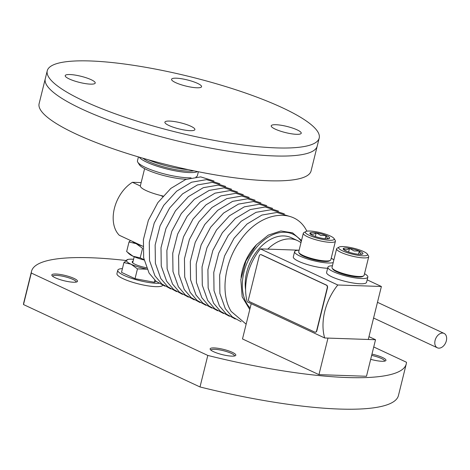 <?xml version="1.0" encoding="UTF-8"?>
<svg xmlns="http://www.w3.org/2000/svg" width="470" height="470" viewBox="0 0 470 470"><rect width="100%" height="100%" fill="white"/><g stroke="black" fill="none" stroke-linecap="round" stroke-linejoin="round"><path stroke-width="0.7" d="M370.683 359.321A13.231 2.697 13.9 0 0 385.535 360.825A13.231 2.697 13.9 0 0 382.486 357.494A13.231 2.697 13.9 0 0 371.964 354.133M384.619 361.13A12.126 2.473 13.9 0 0 381.446 358.516A12.126 2.473 13.9 0 0 371.653 355.402M232.356 352.347A13.231 2.697 13.9 0 0 217.31 348.194A13.231 2.697 13.9 0 0 210.278 349.463A13.231 2.697 13.9 0 0 213.591 351.701A13.231 2.697 13.9 0 0 226.111 355.455A13.231 2.697 13.9 0 0 235.4 355.678A13.231 2.697 13.9 0 0 232.356 352.347M234.489 355.984A12.126 2.473 13.9 0 0 231.316 353.364A12.126 2.473 13.9 0 0 218.662 349.721A12.126 2.473 13.9 0 0 210.942 350.156M74.054 278.44A13.231 2.697 13.9 0 0 59.003 274.286A13.231 2.697 13.9 0 0 51.97 275.555A13.231 2.697 13.9 0 0 55.29 277.793A13.231 2.697 13.9 0 0 67.809 281.554A13.231 2.697 13.9 0 0 77.098 281.771A13.231 2.697 13.9 0 0 74.054 278.44M76.187 282.076A12.126 2.473 13.9 0 0 73.014 279.462A12.126 2.473 13.9 0 0 60.36 275.814A12.126 2.473 13.9 0 0 52.64 276.248M125.972 260.486A193.005 39.357 13.9 0 0 31.537 271.278L23.735 302.798A193.005 39.357 13.9 0 0 23.5 304.554L200.003 386.957A193.005 39.357 13.9 0 0 398.443 395.529L406.239 364.009A193.005 39.357 13.9 0 0 406.474 362.253L373.738 346.966M31.537 271.278A193.005 39.357 13.9 0 0 31.302 273.035L23.5 304.554M31.302 273.035L207.805 355.438L200.003 386.957M207.805 355.438A193.005 39.357 13.9 0 0 406.239 364.009M375.53 339.722L327.99 338.089L318.948 374.643L366.488 376.27L375.53 339.722L368.974 336.661M251.221 303.679L242.491 338.946L318.948 374.643M245.604 289.955A39.339 26.737 -65 0 1 246.691 272.371A39.339 26.737 -65 0 1 291.236 237.679L297.569 240.634A39.339 26.737 -65 0 1 300.976 242.708M260.398 248.865L337.789 284.996A47.282 32.136 115 0 0 324.676 337.977L247.285 301.846A47.282 32.136 115 0 1 260.398 248.865L267.788 249.118A39.339 26.737 -65 0 1 297.569 240.634M142.898 246.286L119.304 235.27A32.107 21.82 -65 0 1 114.392 208.386A32.107 21.82 -65 0 1 132.417 182.29L140.342 185.991M162.696 196.425L160.605 195.45M333.124 259.393L333.906 259.751M337.789 284.996L381.387 286.494L368.274 339.475L324.676 337.977M367.158 279.85L381.387 286.494M267.788 249.118L299.12 250.193M141.165 182.589L132.417 182.29M241.081 277.482A39.874 27.096 -65 0 1 255.298 245.992A39.874 27.096 -65 0 1 256.256 244.97M446.5 340.08A7.937 5.393 115 0 0 444.079 333.412A7.937 5.393 115 0 0 434.938 341.126A7.937 5.393 115 0 0 437.359 347.8A7.937 5.393 115 0 0 446.5 340.08M248.607 298.985A2.115 1.492 -88 0 0 249.517 301.652L314.718 332.09A2.115 1.492 -88 0 0 315.141 332.196A2.115 1.492 -88 0 0 316.621 330.733L327.243 287.816A2.115 1.492 -88 0 0 326.333 285.149L261.132 254.705A2.115 1.492 -88 0 0 260.709 254.605A2.115 1.492 -88 0 0 259.228 256.062L248.607 298.985M315.264 332.19A2.115 1.492 -88 0 0 315.394 332.202A2.115 1.492 -88 0 0 316.868 330.745L327.49 287.822A2.115 1.492 -88 0 0 326.585 285.155L261.385 254.717A2.115 1.492 -88 0 0 260.962 254.611A2.115 1.492 -88 0 0 260.832 254.617M144.613 168.648L140.365 185.809A22.055 4.494 13.9 0 0 163.049 196.025M148.502 159.818A30.873 6.298 13.9 0 0 184.105 169.253A30.873 6.298 13.9 0 0 188.106 169.617M142.909 158.226A28.67 5.846 13.9 0 0 144.613 159.418A28.67 5.846 13.9 0 0 182.536 170.698A28.67 5.846 13.9 0 0 193.799 170.822M138.433 156.915L137.469 160.805A30.873 6.298 13.9 0 0 137.81 162.238A30.873 6.298 13.9 0 0 182.101 177.343A30.873 6.298 13.9 0 0 191.055 177.807M195.943 176.99A30.873 6.298 13.9 0 0 196.437 176.749A30.873 6.298 13.9 0 0 197.406 175.639L198.369 171.75M139.208 157.145A30.873 6.298 13.9 0 0 142.557 159.953A30.873 6.298 13.9 0 0 183.4 172.096A30.873 6.298 13.9 0 0 197.576 171.591M137.81 162.238L139.408 164.764A28.67 5.846 13.9 0 0 180.539 178.788A28.67 5.846 13.9 0 0 186.361 179.223M47.253 70.776L45.261 78.825A140.078 28.564 13.9 0 0 81.898 109.069A140.078 28.564 13.9 0 0 228.085 151.152A140.078 28.564 13.9 0 0 317.209 146.129L311.07 170.939A140.078 28.564 -166.1 0 1 221.946 175.962A140.078 28.564 -166.1 0 1 75.752 133.88A140.078 28.564 -166.1 0 1 39.116 103.641L45.261 78.825A140.078 28.564 13.9 0 0 81.898 109.069A140.078 28.564 13.9 0 0 228.085 151.152A140.078 28.564 13.9 0 0 317.209 146.129L319.201 138.08A140.078 28.564 13.9 0 0 282.564 107.836A140.078 28.564 13.9 0 0 136.376 65.753A140.078 28.564 13.9 0 0 47.253 70.776A140.078 28.564 13.9 0 0 83.889 101.021A140.078 28.564 13.9 0 0 230.077 143.103A140.078 28.564 13.9 0 0 319.201 138.08M144.073 259.998A17.643 3.596 -166.1 0 1 140.583 259.029A17.643 3.596 -166.1 0 1 133.039 256.232L140.183 257.895L143.996 259.622M132.334 241.351A17.643 3.596 13.9 0 0 136.153 243.66A17.643 3.596 13.9 0 0 142.392 246.045M130.443 240.47L129.015 241.991L126.642 251.573L133.039 256.232A17.643 3.596 -166.1 0 1 129.268 253.97L127.846 252.701M129.015 241.991L136.153 243.66L142.551 248.313L140.183 257.895M133.086 261.208A11.732 2.391 13.9 0 0 132.317 262.383A11.732 2.391 13.9 0 0 146.164 267.671A11.732 2.391 13.9 0 0 146.411 267.712M158.854 283.304A23.706 4.835 -166.1 0 1 146.023 282.024A23.706 4.835 -166.1 0 1 117.77 270.244A23.706 4.835 -166.1 0 1 122.429 268.593M162.785 285.361A23.706 4.835 -166.1 0 1 145.189 285.378A23.706 4.835 -166.1 0 1 116.936 273.599L117.77 270.244M147.474 269.187L137.463 268.887L131.06 264.228L123.921 262.566L121.501 272.353L135.037 278.675L154.319 282.264L154.83 280.208M154.319 282.264L156.181 281.377M135.037 278.675L137.463 268.887M123.921 262.566L127.828 259.469M133.562 259.287A17.643 3.596 13.9 0 0 127.91 259.446A17.643 3.596 13.9 0 0 127.164 259.704A17.643 3.596 13.9 0 0 131.06 264.228A17.643 3.596 13.9 0 0 146.998 269.093M309.918 259.704A20.568 4.195 13.9 0 0 333.207 262.583A20.568 4.195 13.9 0 1 317.996 261.667A20.568 4.195 13.9 0 1 294.602 251.667A20.568 4.195 13.9 0 0 309.918 259.704M333.841 260.016A20.568 4.195 13.9 0 0 331.227 258.159A20.568 4.195 13.9 0 1 333.841 260.016M308.626 264.933A20.568 4.195 13.9 0 0 327.655 268.241A20.568 4.195 13.9 0 1 316.698 266.901A20.568 4.195 13.9 0 1 293.309 256.896A20.568 4.195 13.9 0 0 308.626 264.933M299.114 250.216A20.568 4.195 13.9 0 0 294.602 251.667L293.309 256.896L294.602 251.667A20.568 4.195 13.9 0 1 299.114 250.216M330.298 260.392L329.329 260.95A15.71 3.202 -166.1 0 1 312.162 259.293A15.71 3.202 -166.1 0 1 299.496 253.565L298.897 252.619A16.538 3.372 13.9 0 0 312.233 258.647A16.538 3.372 13.9 0 0 330.298 260.392A16.538 3.372 13.9 0 0 330.821 259.793L335.421 241.198A16.538 3.372 -166.1 0 1 316.833 240.047A16.538 3.372 -166.1 0 1 303.315 233.249A16.538 3.372 -166.1 0 1 303.837 232.656L305.776 231.54A14.887 3.037 13.9 0 0 317.473 238.196A14.887 3.037 13.9 0 0 334.041 238.537A14.887 3.037 13.9 0 0 322.038 233.108A14.887 3.037 13.9 0 0 305.776 231.54M303.315 233.249L298.709 251.85A16.538 3.372 13.9 0 0 298.897 252.619M321.321 233.907A10.187 2.08 13.9 0 0 316.222 232.82A10.187 2.08 13.9 0 0 309.983 233.003A10.187 2.08 13.9 0 0 309.983 233.678A10.187 2.08 13.9 0 0 313.519 235.834A10.187 2.08 13.9 0 0 323.295 238.484A10.187 2.08 13.9 0 0 329.323 238.466A10.187 2.08 13.9 0 0 329.535 238.302A10.187 2.08 13.9 0 0 325.998 235.47A10.187 2.08 13.9 0 0 321.321 233.907M329.164 238.543L329.535 238.302C327.948 239.054 326.768 238.114 325.998 235.47L320.787 235.441L316.222 232.82C313.743 234.571 311.663 234.63 309.983 233.003L310.376 234.113M334.041 238.537L335.239 240.429A16.538 3.372 -166.1 0 1 335.421 241.198M325.193 238.725L325.998 235.47M315.311 236.51L316.222 232.82M297.193 129.896A15.457 3.149 13.9 0 0 281.066 125.249A15.457 3.149 13.9 0 0 271.231 125.807A15.457 3.149 13.9 0 0 275.273 129.144A15.457 3.149 13.9 0 0 291.4 133.786A15.457 3.149 13.9 0 0 301.235 133.233A15.457 3.149 13.9 0 0 297.193 129.896M91.18 79.712A15.457 3.149 13.9 0 0 75.047 75.071A15.457 3.149 13.9 0 0 65.218 75.623A15.457 3.149 13.9 0 0 69.26 78.96A15.457 3.149 13.9 0 0 85.387 83.607A15.457 3.149 13.9 0 0 95.222 83.049A15.457 3.149 13.9 0 0 91.18 79.712M190.849 126.248A15.457 3.149 13.9 0 0 174.717 121.607A15.457 3.149 13.9 0 0 164.888 122.159A15.457 3.149 13.9 0 0 168.93 125.496A15.457 3.149 13.9 0 0 185.057 130.137A15.457 3.149 13.9 0 0 194.891 129.585A15.457 3.149 13.9 0 0 190.849 126.248M197.523 83.36A15.457 3.149 13.9 0 0 181.397 78.719A15.457 3.149 13.9 0 0 171.562 79.271A15.457 3.149 13.9 0 0 175.604 82.608A15.457 3.149 13.9 0 0 191.731 87.25A15.457 3.149 13.9 0 0 201.565 86.697A15.457 3.149 13.9 0 0 197.523 83.36M332.419 265.762A20.568 4.195 13.9 0 0 327.907 267.213A20.568 4.195 13.9 0 0 343.223 275.25A20.568 4.195 13.9 0 0 367.84 277.094A20.568 4.195 13.9 0 0 364.526 273.71M327.907 267.213L326.609 272.447A20.568 4.195 13.9 0 0 341.925 280.484A20.568 4.195 13.9 0 0 366.547 282.329L367.84 277.094M363.604 275.937L362.634 276.495A15.71 3.202 -166.1 0 1 345.468 274.838A15.71 3.202 -166.1 0 1 332.795 269.11L332.196 268.164A16.538 3.372 13.9 0 0 345.532 274.198A16.538 3.372 13.9 0 0 363.604 275.937A16.538 3.372 13.9 0 0 364.121 275.344L368.727 256.743A16.538 3.372 -166.1 0 1 350.138 255.598A16.538 3.372 -166.1 0 1 336.614 248.795A16.538 3.372 -166.1 0 1 337.137 248.201L339.082 247.085A14.887 3.037 13.9 0 0 350.779 253.741A14.887 3.037 13.9 0 0 367.346 254.082A14.887 3.037 13.9 0 0 355.344 248.654A14.887 3.037 13.9 0 0 339.082 247.085M336.614 248.795L332.014 267.395A16.538 3.372 13.9 0 0 332.196 268.164M354.621 249.458A10.187 2.08 13.9 0 0 349.527 248.366A10.187 2.08 13.9 0 0 343.282 248.548A10.187 2.08 13.9 0 0 343.288 249.223A10.187 2.08 13.9 0 0 346.819 251.38A10.187 2.08 13.9 0 0 356.595 254.029A10.187 2.08 13.9 0 0 362.629 254.012A10.187 2.08 13.9 0 0 362.834 253.847A10.187 2.08 13.9 0 0 359.303 251.015A10.187 2.08 13.9 0 0 354.621 249.458M362.47 254.088L362.834 253.847C361.248 254.605 360.073 253.659 359.303 251.015L354.092 250.986L349.527 248.366C347.042 250.116 344.962 250.175 343.282 248.548L343.676 249.658M367.346 254.082L368.545 255.974A16.538 3.372 -166.1 0 1 368.727 256.743M358.493 254.27L359.303 251.015M348.611 252.055L349.527 248.366M250.14 308.044A43.222 29.375 -65 0 1 258.007 245.722A43.222 29.375 -65 0 1 301.305 241.363M164.911 286.159L155.993 281.225L149.078 273.094L143.661 257.842L143.421 239.524L148.356 220.354L157.867 202.617L170.833 188.417L185.715 179.47L200.714 176.885L214.009 181.003M170.775 288.897L161.856 283.962L154.941 275.825L149.525 260.58L149.284 242.262L154.219 223.091L163.73 205.349L176.697 191.149L191.578 182.207L206.577 179.622L219.872 183.741M176.638 291.635L167.72 286.7L160.805 278.563L155.388 263.312L155.147 244.999L160.082 225.829L169.594 208.087L182.56 193.887L197.435 184.945L212.44 182.36L225.735 186.478M182.501 294.373L173.583 289.438L166.668 281.301L161.251 266.049L161.01 247.737L165.945 228.567L175.457 210.824L188.423 196.625L203.299 187.683L218.303 185.098L231.598 189.216M188.364 297.111L179.446 292.175L172.531 284.039L167.114 268.787L166.874 250.475L171.809 231.305L181.32 213.562L194.286 199.362L209.162 190.421L224.167 187.836L237.462 191.954M194.228 299.848L185.309 294.913L178.394 286.776L172.978 271.525L172.737 253.213L177.672 234.042L187.183 216.3L200.15 202.1L215.025 193.158L230.03 190.573L243.325 194.692M200.091 302.586L191.172 297.651L184.258 289.514L178.841 274.263L178.594 255.95L183.535 236.78L193.047 219.038L206.013 204.838L220.888 195.896L235.893 193.311L249.188 197.429M205.954 305.324L197.036 300.389L190.121 292.252L184.704 277L184.457 258.688L189.398 239.518L198.91 221.775L211.876 207.576L226.751 198.634L241.756 196.049L255.046 200.167M211.817 308.062L202.899 303.127L195.984 294.99L190.567 279.738L190.321 261.426L195.256 242.256L204.773 224.513L217.739 210.313L232.615 201.366L247.62 198.787L260.909 202.905M217.68 310.793L208.762 305.864L201.847 297.727L196.431 282.476L196.184 264.163L201.119 244.993L210.636 227.251L223.603 213.051L238.478 204.103L253.477 201.524L266.772 205.643M223.544 313.531L214.626 308.602L207.711 300.465L202.294 285.214L202.047 266.901L206.982 247.731L216.5 229.989L229.466 215.789L244.341 206.841L259.34 204.262L272.635 208.375M229.407 316.269L220.489 311.34L213.574 303.203L208.157 287.951L207.91 269.633L212.845 250.463L222.363 232.726L235.329 218.526L250.204 209.579L265.203 207L278.499 211.112M235.27 319.007L226.352 314.078L219.437 305.941L214.02 290.689L213.774 272.371L218.709 253.201L228.226 235.464L241.192 221.264L256.068 212.317L271.067 209.732L284.362 213.85M241.133 321.744L232.215 316.809L225.3 308.678L219.884 293.427L219.637 275.109L224.572 255.939L234.089 238.202L247.055 224.002L261.931 215.054L276.93 212.469L290.225 216.588M246.145 324.188L231.164 311.41C220.119 293.962 224.319 262.06 240.393 240.317C259.575 212.205 293.403 206.594 306.058 229.66L306.922 231.175M301.517 240.499L292.534 232.838L280.86 230.97L268.27 235.135L256.52 244.676L245.957 260.903L240.828 279.48L242.162 296.805L249.77 309.524M444.079 333.412L377.469 302.316M437.359 347.8L373.585 318.026M132.687 262.818L134.191 256.743M196.031 176.984L196.437 176.749"/></g></svg>
